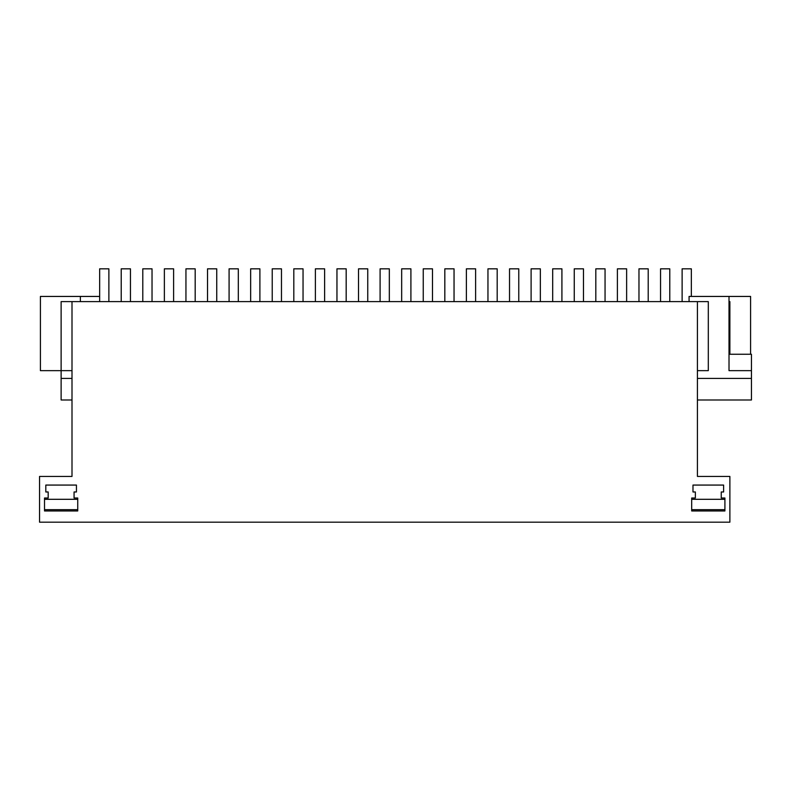 <?xml version="1.0" encoding="UTF-8"?>
<svg xmlns="http://www.w3.org/2000/svg" width="791" height="791" viewBox="0 0 791 791"><rect width="100%" height="100%" fill="white"/><g stroke="black" fill="none" stroke-linecap="round" stroke-linejoin="round"><path stroke-width="1.19" d="M39.55 522.179L39.55 476.439L72.001 476.439L72.001 301.618L697.425 301.618L697.425 476.439L729.875 476.439L729.875 522.179L39.55 522.179M74.067 498.014L77.736 498.014L77.736 510.956L44.514 510.956L44.514 498.014L48.182 498.014L48.182 491.972L45.809 491.972L45.809 485.071L76.44 485.071L76.44 491.972L74.067 491.972L74.067 498.014L74.067 491.972M691.69 498.014L695.358 498.014L695.358 491.972L692.985 491.972L692.985 485.071L723.617 485.071L723.617 491.972L721.244 491.972L721.244 498.014L724.912 498.014L724.912 510.956L691.69 510.956L691.69 498.014M72.001 399.989L61.125 399.989L61.125 378.414L72.001 378.414M697.425 399.989L751.45 399.989L751.45 378.414L697.425 378.414M61.125 378.414L61.125 301.618L72.001 301.618M697.425 301.618L708.301 301.618L708.301 370.653L697.425 370.653M729.015 354.249L751.45 354.249L751.45 378.414M751.45 370.653L729.015 370.653L729.015 296.437L750.59 296.437L750.59 354.249M80.366 301.618L80.366 296.437L40.41 296.437L40.41 370.653L72.001 370.653M708.301 370.653C735.017 370.653 735.017 370.653 708.301 370.653M689.07 301.618L689.07 296.437L729.015 296.437M729.015 301.618L729.875 301.618L729.875 354.249M80.366 296.437L99.656 296.437M130.456 301.618L130.456 268.821L121.221 268.821L121.221 301.618M173.605 301.618L173.605 268.821L164.37 268.821L164.37 301.618M216.744 301.618L216.744 268.821L207.519 268.821L207.519 301.618M259.893 301.618L259.893 268.821L250.658 268.821L250.658 301.618M303.042 301.618L303.042 268.821L293.807 268.821L293.807 301.618M346.181 301.618L346.181 268.821L336.956 268.821L336.956 301.618M389.33 301.618L389.33 268.821L380.095 268.821L380.095 301.618M432.479 301.618L432.479 268.821L423.244 268.821L423.244 301.618M475.618 301.618L475.618 268.821L466.383 268.821L466.383 301.618M518.767 301.618L518.767 268.821L509.533 268.821L509.533 301.618M561.917 301.618L561.917 268.821L552.682 268.821L552.682 301.618M605.056 301.618L605.056 268.821L595.821 268.821L595.821 301.618M648.205 301.618L648.205 268.821L638.97 268.821L638.97 301.618M691.344 296.437L691.344 268.821L682.119 268.821L682.119 301.618M99.656 301.618L99.656 268.821L108.881 268.821L108.881 301.618M142.795 301.618L142.795 268.821L152.03 268.821L152.03 301.618M185.944 301.618L185.944 268.821L195.179 268.821L195.179 301.618M229.083 301.618L229.083 268.821L238.318 268.821L238.318 301.618M272.233 301.618L272.233 268.821L281.467 268.821L281.467 301.618M315.382 301.618L315.382 268.821L324.617 268.821L324.617 301.618M358.521 301.618L358.521 268.821L367.756 268.821L367.756 301.618M401.67 301.618L401.67 268.821L410.905 268.821L410.905 301.618M444.819 301.618L444.819 268.821L454.044 268.821L454.044 301.618M487.958 301.618L487.958 268.821L497.193 268.821L497.193 301.618M531.107 301.618L531.107 268.821L540.342 268.821L540.342 301.618M574.256 301.618L574.256 268.821L583.481 268.821L583.481 301.618M617.395 301.618L617.395 268.821L626.63 268.821L626.63 301.618M660.544 301.618L660.544 268.821L669.779 268.821L669.779 301.618M77.736 509.661L44.514 509.661M77.736 499.309L44.514 499.309M69.806 499.309L52.433 499.309M724.912 509.661L691.69 509.661M724.912 499.309L691.69 499.309M716.992 499.309L699.62 499.309"/></g></svg>
